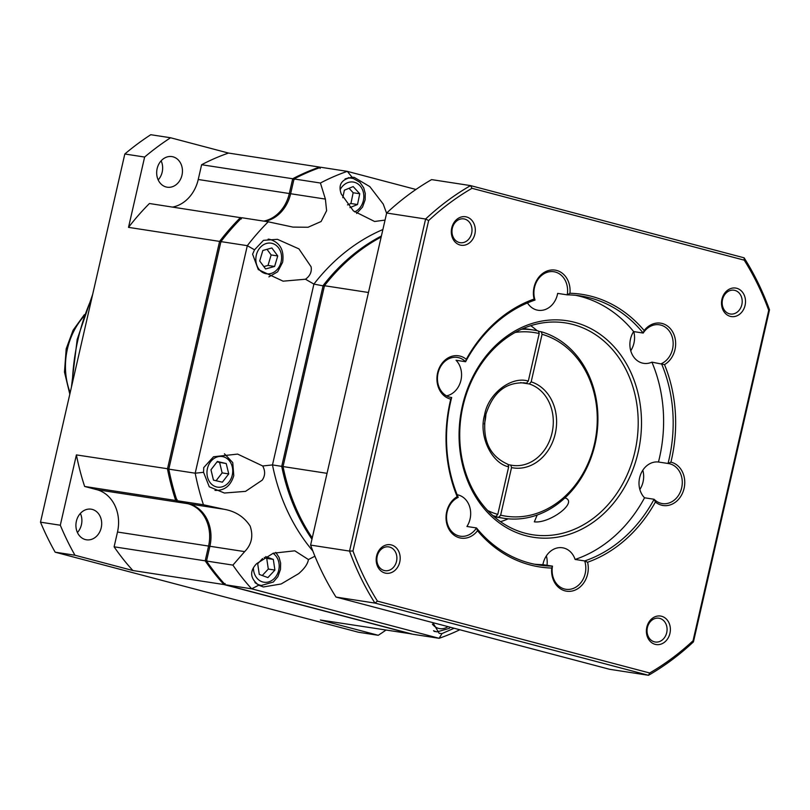 <?xml version="1.0" encoding="UTF-8"?>
<svg xmlns="http://www.w3.org/2000/svg" width="810" height="810" viewBox="0 0 810 810"><rect width="100%" height="100%" fill="white"/><g stroke="black" fill="none" stroke-linecap="round" stroke-linejoin="round"><path stroke-width="1.21" d="M80.372 513.408A15.481 12.818 -81.2 0 1 81.425 524.718A15.481 12.818 -81.2 0 1 77.436 532.514M101.22 527.766A15.481 12.818 -81.2 0 1 86.447 539.794A15.481 12.818 -81.2 0 1 76.383 521.215A15.481 12.818 -81.2 0 1 91.166 509.186A15.481 12.818 -81.2 0 1 101.22 527.766M161.129 160.815A15.481 12.818 -81.2 0 1 162.182 172.125A15.481 12.818 -81.2 0 1 158.183 179.921M181.977 175.173A15.481 12.818 -81.2 0 1 167.204 187.201A15.481 12.818 -81.2 0 1 157.14 168.622A15.481 12.818 -81.2 0 1 171.912 156.593A15.481 12.818 -81.2 0 1 181.977 175.173M206.935 560.601L205.193 560.834A244.174 202.186 98.8 0 0 223.965 584.557L225.129 583.554M209.871 546.345L208.575 546.062L205.193 560.834L114.109 546.811A244.174 202.186 98.8 0 0 132.881 570.524L223.965 584.557L411.399 634.028A244.174 202.186 98.8 0 0 411.642 633.947M114.109 546.811L117.501 532.028L208.575 546.062A35.731 29.585 98.8 0 0 187.88 503.699L187.991 503.587M177.117 499.557L175.709 500.489L187.88 503.699L96.805 489.675L84.635 486.456L175.709 500.489A244.174 202.186 98.8 0 1 167.478 468.939L219.591 241.4L221.14 242.048M169.168 468.99L76.403 454.906A244.174 202.186 98.8 0 0 84.635 486.456M241.39 218.923L240.509 217.536A244.174 202.186 98.8 0 0 219.591 241.4L128.517 227.367L144.625 157.049L124.821 154.001L40.5 522.177A285.859 236.712 98.8 0 0 55.161 552.187L74.955 555.235L132.881 570.524M241.714 217.86L149.435 203.512A244.174 202.186 98.8 0 0 128.517 227.367M263.706 221.11A35.731 29.585 98.8 0 0 289.312 193.529L290.618 193.813M294.182 179.688L292.704 178.747L289.312 193.529L198.237 179.496L201.619 164.724L292.704 178.747A244.174 202.186 98.8 0 1 319.575 167.083L320.659 167.366M320.213 168.409L319.575 167.083L228.501 153.06A244.174 202.186 98.8 0 0 201.619 164.724M411.48 633.906L320.325 620.004L378.25 635.293L358.455 632.245L55.161 552.187M117.501 532.028A35.731 29.585 98.8 0 0 96.805 489.675M76.403 454.906L60.304 525.224L40.5 522.177M172.631 207.087A35.731 29.585 98.8 0 0 198.237 179.496M228.501 153.06L170.576 137.761L150.771 134.713A285.859 236.712 98.8 0 0 124.821 154.001M60.304 525.224A285.859 236.712 98.8 0 0 74.955 555.235M170.576 137.761A285.859 236.712 98.8 0 0 144.625 157.049M378.25 635.293A285.859 236.712 98.8 0 0 385.935 630.109M454.116 628.256L441.987 633.582L439.121 638.3L412.725 634.24L225.281 584.759A244.174 202.186 -81.2 0 1 206.51 561.036L209.891 546.264A35.731 29.585 -81.2 0 0 189.206 503.911L177.025 500.691A244.174 202.186 -81.2 0 1 168.804 469.142L220.917 241.603A244.174 202.186 -81.2 0 1 241.836 217.738L268.231 221.808L292.926 227.094L308.033 227.266L321.104 221.515L326.602 210.721L325.397 199.088L320.416 183.019L294.02 178.949A244.174 202.186 -81.2 0 1 320.892 167.285L347.298 171.356L415.935 189.469M432.904 622.657L439.172 633.359L441.987 633.582M459.807 629.755A244.174 202.186 -81.2 0 1 439.121 638.3L251.677 588.819L258.714 585.195C250.057 578.401 249.379 571.222 256.659 563.649L273.284 553.2L294.8 550.82L308.428 559.558L314.918 556.217M258.714 585.195L263.402 586.966L281.151 583.969L298.606 573.683C304.479 568.64 307.749 563.932 308.428 559.558M312.812 550.962A192.952 159.783 -81.2 0 1 272.484 464.93L262.703 465.973C265.397 471.045 265.234 475.764 262.217 480.148L245.541 491.366L224.4 493.027L209.284 486.81L203.563 472.311L195.2 473.202L168.804 469.142M262.703 465.973L237.613 454.086L213.526 456.769L203.735 467.572L203.563 472.311M189.206 503.911L223.975 509.257L203.431 504.762A244.174 202.186 -81.2 0 1 195.2 473.202L247.313 245.673L254.522 249.824L263.483 240.347L277.415 239.315L298.92 248.873L311.091 266.774C311.961 271.755 310.088 275.906 305.481 279.227L313.905 284.087L272.484 464.93L281.728 466.358A192.952 159.783 -81.2 0 0 311.961 539.197M254.522 249.824L252.609 254.198L258.279 269.568L283.095 281.171L305.481 279.227M386.603 213.293L383.251 204.11L369.836 186.634L354.213 177.37L352.137 177.269L347.298 171.356A244.174 202.186 -81.2 0 0 320.416 183.019M385.044 220.087L374.605 221.484L353.403 210.904L341.293 194.076C337.881 184.781 341.496 179.182 352.137 177.269M508.467 464.717L512.254 465.345A41.685 34.516 -81.2 0 1 510.826 465.082M484.37 424.045A41.685 34.516 98.8 0 0 484.724 422.597A41.685 34.516 98.8 0 0 485.929 413.94M538.518 331.341L541.283 331.766A95.286 78.904 -81.2 0 1 595.026 444.315A95.286 78.904 -81.2 0 1 504.103 518.319A95.286 78.904 -81.2 0 1 498.798 517.276L493.948 516.527M493.513 516.142L495.933 516.517L497.775 514.401L508.67 466.843C491.316 463.148 478.437 435.436 484.582 415.014C487.954 393.873 511.343 375.729 528.312 381.095L539.207 333.538L538.417 331.007A95.286 78.904 -81.2 0 0 533.112 329.964A95.286 78.904 -81.2 0 0 521.529 329.225M508.67 466.843L508.002 464.343C489.442 456.172 481.97 439.84 485.585 415.348C492.561 392.668 505.683 381.864 524.951 382.938A41.685 34.516 -81.2 0 1 526.46 383.211L528.312 381.095M294.02 178.949L290.638 193.732A35.731 29.585 -81.2 0 1 265.032 221.312M206.51 561.036L232.905 565.107A244.174 202.186 -81.2 0 0 251.677 588.819L225.281 584.759M232.905 565.107L244.66 551.62L209.891 546.264M223.975 509.257C235.376 511.221 244.094 516.82 250.138 526.054C253.489 535.957 251.667 544.482 244.66 551.62M203.431 504.762L177.025 500.691M268.231 221.808A244.174 202.186 -81.2 0 0 247.313 245.673L220.917 241.603M324.688 286.163L313.905 284.087A192.952 159.783 -81.2 0 1 382.877 229.544M381.388 236.024A192.952 159.783 -81.2 0 0 323.149 285.515L281.728 466.358L283.409 466.408M312.255 537.901A192.952 159.783 -81.2 0 1 283.044 466.56L324.466 285.717A192.952 159.783 -81.2 0 1 381.156 237.046M327.037 473.334L283.044 466.56M368.459 292.491L324.466 285.717M265.69 556.612L273.314 559.406L274.904 570.078L267.887 577.591L259.281 574.432L257.691 563.76L262.561 558.556M226.233 463.553L228.734 473.911L222.355 482.193L213.465 480.127L210.975 469.77L217.353 461.477L226.233 463.553L217.009 461.923M277.739 255.95L274.61 266.45L265.589 268.96L259.696 260.982L262.835 250.482L271.856 247.971L277.739 255.95L271.137 254.937L266.996 249.318M342.802 197.711L344.371 190.178L353.18 186.583L359.751 193.762L357.514 204.525L349.93 207.613M274.904 570.078L268.302 569.065L266.723 558.394L273.314 559.406M266.723 558.394L264.222 557.472M262.268 575.525L268.302 569.065M216.088 480.735L222.132 472.898L228.734 473.911M222.132 472.898L219.631 462.53M263.837 266.591L268.009 265.437L274.61 266.45M268.009 265.437L271.137 254.937M347.51 204.9L350.912 203.512L357.514 204.525M350.912 203.512L353.16 192.75L359.751 193.762M353.16 192.75L349.059 188.264M510.745 465.072L511.535 467.593L500.641 515.16L498.798 517.276M541.283 331.766L542.072 334.287L531.178 381.854L529.325 383.97L520.526 382.614M523.452 382.755L526.46 383.211M500.641 515.16A92.907 76.93 98.8 0 0 594.439 444.012A92.907 76.93 98.8 0 0 542.072 334.287M495.933 516.517A95.286 78.904 -81.2 0 1 492.834 515.545M539.207 333.538A92.907 76.93 98.8 0 0 515.18 332.434M487.742 510.573A92.907 76.93 98.8 0 0 497.775 514.401M745.068 305.37A14.418 11.937 98.8 0 0 736.715 288.279A14.418 11.937 98.8 0 0 721.933 299.265A14.418 11.937 98.8 0 0 730.286 316.356A14.418 11.937 98.8 0 0 745.068 305.37M741.838 304.661A12.039 9.963 98.8 0 0 734.012 290.213A12.039 9.963 98.8 0 0 722.53 299.558A12.039 9.963 98.8 0 0 730.347 314.007A12.039 9.963 98.8 0 0 741.838 304.661M399.755 562.039A14.418 11.937 98.8 0 0 391.402 544.948A14.418 11.937 98.8 0 0 376.62 555.933A14.418 11.937 98.8 0 0 384.973 573.024A14.418 11.937 98.8 0 0 399.755 562.039M396.525 561.33A12.039 9.963 98.8 0 0 388.699 546.882A12.039 9.963 98.8 0 0 377.217 556.227A12.039 9.963 98.8 0 0 385.033 570.675A12.039 9.963 98.8 0 0 396.525 561.33M669.941 633.359A14.418 11.937 98.8 0 0 661.598 616.268A14.418 11.937 98.8 0 0 646.815 627.254A14.418 11.937 98.8 0 0 655.168 644.345A14.418 11.937 98.8 0 0 669.941 633.359M666.711 632.65A12.039 9.963 98.8 0 0 658.894 618.212A12.039 9.963 98.8 0 0 647.403 627.558A12.039 9.963 98.8 0 0 655.229 642.006A12.039 9.963 98.8 0 0 666.711 632.65M474.873 234.039A14.418 11.937 98.8 0 0 466.519 216.948A14.418 11.937 98.8 0 0 451.747 227.934A14.418 11.937 98.8 0 0 460.09 245.025A14.418 11.937 98.8 0 0 474.873 234.039M471.643 233.331A12.039 9.963 98.8 0 0 463.816 218.892A12.039 9.963 98.8 0 0 452.334 228.238A12.039 9.963 98.8 0 0 460.151 242.686A12.039 9.963 98.8 0 0 471.643 233.331M534.084 299.052A137.923 114.21 98.8 0 0 466.276 359.296A22.032 18.245 98.8 0 0 437.602 372.914A22.032 18.245 98.8 0 0 450.765 399.138A137.923 114.21 98.8 0 0 450.218 401.446A137.923 114.21 98.8 0 0 457.164 496.682A22.032 18.245 98.8 0 0 446.705 511.677A22.032 18.245 98.8 0 0 455.24 535.977A22.032 18.245 98.8 0 0 477.525 530.732A137.923 114.21 98.8 0 0 551.731 568.043A22.032 18.245 98.8 0 0 571.374 591.168A22.032 18.245 98.8 0 0 587.594 562.241A137.923 114.21 98.8 0 0 655.412 502.008A22.032 18.245 98.8 0 0 661.497 505.167A22.032 18.245 98.8 0 0 684.085 488.379A22.032 18.245 98.8 0 0 671.328 462.257A22.032 18.245 98.8 0 0 670.913 462.156L668.027 463.482L658.459 462.014A136.141 112.732 98.8 0 0 659.472 457.842A136.141 112.732 98.8 0 0 651.908 362.151L664.514 364.611A22.032 18.245 98.8 0 0 672.432 331.513A22.032 18.245 98.8 0 0 644.163 330.561A137.923 114.21 98.8 0 0 569.946 293.26A22.032 18.245 98.8 0 0 555.306 270.145A22.032 18.245 98.8 0 0 534.063 287.226A22.032 18.245 98.8 0 0 534.084 299.052L535.025 300.054A136.141 112.732 98.8 0 0 465.598 361.726A20.25 16.767 98.8 0 0 457.367 357.423A20.25 16.767 98.8 0 0 438.048 373.147A20.25 16.767 98.8 0 0 451.2 397.447A20.25 16.767 98.8 0 0 451.676 397.507A136.141 112.732 98.8 0 0 450.664 401.669A136.141 112.732 98.8 0 0 458.227 497.37A20.25 16.767 98.8 0 0 447.15 511.91A20.25 16.767 98.8 0 0 460.303 536.2A20.25 16.767 98.8 0 0 476.503 527.948A136.141 112.732 98.8 0 0 539.126 565.046A136.141 112.732 98.8 0 0 552.481 566.139A20.25 16.767 98.8 0 0 565.876 589.275A20.25 16.767 98.8 0 0 585.195 573.541A20.25 16.767 98.8 0 0 584.678 560.935L575.11 559.457A136.141 112.732 98.8 0 0 644.537 497.785A20.25 16.767 -81.2 0 1 639.616 477.799A20.25 16.767 -81.2 0 1 658.459 462.014M655.412 502.008L654.105 499.264A20.25 16.767 98.8 0 0 660.909 503.273A20.25 16.767 98.8 0 0 662.337 503.577A20.25 16.767 98.8 0 0 681.666 487.853A20.25 16.767 98.8 0 0 669.941 463.846A20.25 16.767 98.8 0 0 668.503 463.553A20.25 16.767 98.8 0 0 668.027 463.482A136.141 112.732 98.8 0 0 669.04 459.321A136.141 112.732 98.8 0 0 661.476 363.619A20.25 16.767 98.8 0 0 672.553 349.09A20.25 16.767 98.8 0 0 659.401 324.79A20.25 16.767 98.8 0 0 643.201 333.052L633.633 331.574A136.141 112.732 98.8 0 0 575.778 295.326M477.525 530.732L476.503 527.948L466.935 526.47A20.25 16.767 -81.2 0 0 470.063 519.008A20.25 16.767 -81.2 0 0 457.144 494.748M457.164 496.682L458.227 497.37M450.765 399.138L451.676 397.507L450.735 397.366M569.946 293.26L567.223 294.86A20.25 16.767 98.8 0 0 553.827 271.725A20.25 16.767 98.8 0 0 534.509 287.449A20.25 16.767 98.8 0 0 535.025 300.054M639.849 489.493A20.25 16.767 98.8 0 0 643.049 481.899A20.25 16.767 98.8 0 0 642.816 470.205M551.731 568.043L552.481 566.139L542.913 564.661A20.25 16.767 -81.2 0 1 543.146 563.497A20.25 16.767 -81.2 0 1 562.474 547.773A20.25 16.767 -81.2 0 1 575.11 559.457M547.003 565.289A20.25 16.767 98.8 0 0 546.355 555.903M466.276 359.296L465.598 361.726L456.03 360.258A20.25 16.767 -81.2 0 1 460.951 380.244A20.25 16.767 -81.2 0 1 446.553 395.857M644.163 330.561L643.201 333.052A136.141 112.732 98.8 0 0 580.578 295.944A136.141 112.732 98.8 0 0 567.223 294.86L557.655 293.382A20.25 16.767 -81.2 0 1 557.422 294.546A20.25 16.767 -81.2 0 1 538.093 310.27A20.25 16.767 -81.2 0 1 527.482 302.93M651.908 362.151A20.25 16.767 -81.2 0 1 643.667 363.336A20.25 16.767 -81.2 0 1 630.504 339.036A20.25 16.767 -81.2 0 1 633.633 331.574M630.747 350.74A20.25 16.767 98.8 0 0 633.947 343.136A20.25 16.767 98.8 0 0 633.754 331.594M638.169 452.223A109.583 90.74 98.8 0 0 574.715 322.339A109.583 90.74 98.8 0 0 462.399 405.82A109.583 90.74 98.8 0 0 525.852 535.704A109.583 90.74 98.8 0 0 638.169 452.223M634.939 451.514A107.193 88.766 98.8 0 0 565.279 322.876A107.193 88.766 98.8 0 0 462.986 406.124A107.193 88.766 98.8 0 0 532.646 534.762A107.193 88.766 98.8 0 0 634.939 451.514M537.192 330.733A107.193 88.766 98.8 0 0 530.732 325.681M537.202 515.018L534.327 521.832C549.058 523.817 577.52 503.111 565.826 498.17L564.732 498.109M649.671 672.988L377.46 601.131A271.563 224.876 -81.2 0 1 352.968 550.982L428.642 220.543A271.563 224.876 -81.2 0 1 472.007 188.305L744.228 260.162A271.563 224.876 -81.2 0 1 768.72 310.311L693.046 640.761A271.563 224.876 -81.2 0 1 649.671 672.988L648.496 675.287A273.952 226.851 98.8 0 0 693.451 641.874L693.046 640.761M670.913 462.156A137.923 114.21 98.8 0 0 664.514 364.611M352.968 550.982L349.545 551.083A273.952 226.851 98.8 0 0 374.939 603.075L377.46 601.131M374.939 603.075L648.496 675.287L609.555 669.283L335.998 597.071L374.939 603.075M693.451 641.874L769.5 309.805L768.72 310.311M769.5 309.805A273.952 226.851 98.8 0 0 744.106 257.813L744.228 260.162M744.106 257.813L470.559 185.601L472.007 188.305M386.664 213.02L425.604 219.024L349.545 551.083L310.605 545.09L386.664 213.02A273.952 226.851 98.8 0 1 431.619 179.607L470.559 185.601A273.952 226.851 98.8 0 0 425.604 219.024L428.642 220.543M587.594 562.241L584.678 560.935A136.141 112.732 98.8 0 0 654.105 499.264L644.537 497.785M310.605 545.09A273.952 226.851 98.8 0 0 335.998 597.071M534.367 564.185A136.141 112.732 98.8 0 0 542.913 564.661M500.539 521.691A107.193 88.766 98.8 0 0 508.224 518.815M91.864 297.918A190.573 157.808 98.8 0 0 78.003 339.471A190.573 157.808 98.8 0 0 72.333 383.181M83.693 316.568A65.509 54.25 98.8 0 0 67.432 348.877A65.509 54.25 98.8 0 0 70.166 392.658M268.1 239.183A19.055 15.785 -81.2 0 1 269.639 239.325C280.027 242.453 284.361 250.087 282.639 262.238L277.658 271.806L268.91 276.868M345.07 178.939A19.055 15.785 -81.2 0 1 351.864 178.21A19.055 15.785 -81.2 0 1 353.211 178.494M447.95 626.626A15.481 12.818 -81.2 0 1 438.615 628.398A15.481 12.818 -81.2 0 1 432.388 624.146M450.411 627.274L449.135 628.418L437.187 631.851A19.055 15.785 -81.2 0 1 435.841 631.567A19.055 15.785 -81.2 0 1 433.502 630.706M272.99 553.301A15.481 12.818 -81.2 0 1 278.134 572.235A15.481 12.818 -81.2 0 1 262.845 581.995A15.481 12.818 -81.2 0 1 253.419 568.215M275.795 552.39L279.055 557.361L280.625 563.102L280.473 569.44L277.881 576.679L273.365 582.015L261.417 585.448A19.055 15.785 -81.2 0 1 260.071 585.174A19.055 15.785 -81.2 0 1 254.927 582.532M207.431 468.565A15.481 12.818 -81.2 0 1 223.307 456.759A15.481 12.818 -81.2 0 1 232.267 475.116A15.481 12.818 -81.2 0 1 216.402 486.911A15.481 12.818 -81.2 0 1 207.431 468.565M256.304 255.19A15.481 12.818 -81.2 0 1 272.17 243.395A15.481 12.818 -81.2 0 1 281.141 261.741A15.481 12.818 -81.2 0 1 265.265 273.537A15.481 12.818 -81.2 0 1 256.304 255.19M340.301 189.378A15.481 12.818 -81.2 0 1 354.395 182.28A15.481 12.818 -81.2 0 1 363.832 196.364A15.481 12.818 -81.2 0 1 354.577 211.886M529.325 383.97A41.685 34.516 -81.2 0 1 552.035 432.965A41.685 34.516 -81.2 0 1 512.254 465.345M290.638 193.732L325.397 199.088M531.178 381.854A44.074 36.49 -81.2 0 1 555.265 433.674A44.074 36.49 -81.2 0 1 511.535 467.593M92.694 294.303L77.183 339.42L71.432 387.099M84.361 314.644L73.092 330.227L66.197 348.786L64.476 372.053L69.812 394.176M268.414 239.142L269.639 239.325M348.31 177.663L353.332 178.514L359.964 182.341L363.7 187.788L365.269 193.529L365.118 199.868L362.526 207.107L356.623 213.455M224.441 453.782L232.743 462.601L233.776 475.612C230.728 485.868 224.461 490.789 214.974 490.374M494.262 516.8L504.103 518.319M434.221 631.395L437.187 631.851M258.269 584.972L261.417 585.448M523.28 328.455L533.112 329.964"/></g></svg>
